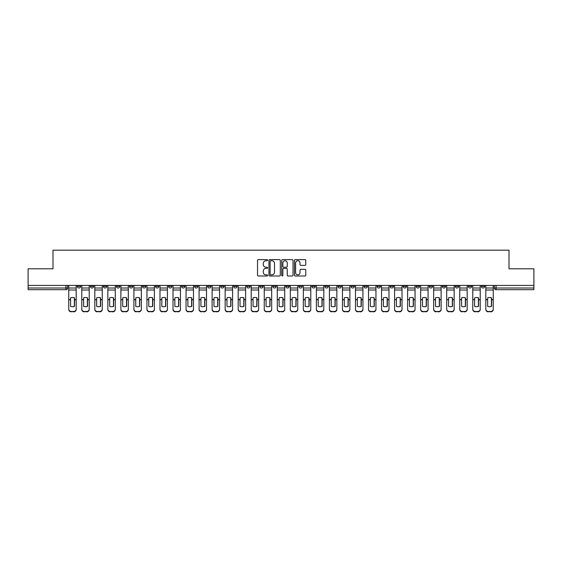 <?xml version="1.0" encoding="UTF-8"?>
<svg xmlns="http://www.w3.org/2000/svg" width="562" height="562" viewBox="0 0 562 562"><rect width="100%" height="100%" fill="white"/><g stroke="black" fill="none" stroke-linecap="round" stroke-linejoin="round"><path stroke-width="0.84" d="M267.631 260.171A0.576 0.576 0 0 0 267.055 259.602L258.344 259.602A0.822 0.822 0 0 0 257.522 260.417L257.522 275.183A0.822 0.822 0 0 0 258.344 275.998L267.055 275.998A0.576 0.576 0 0 0 267.631 275.429A0.576 0.576 0 0 0 267.055 274.853L265.931 274.853A2.627 2.627 0 0 1 263.304 272.226L263.304 270.996A2.627 2.627 0 0 1 265.931 268.376L267.055 268.376A0.576 0.576 0 0 0 267.631 267.8A0.576 0.576 0 0 0 267.055 267.224L265.931 267.224A2.627 2.627 0 0 1 263.304 264.604L263.304 263.374A2.627 2.627 0 0 1 265.931 260.747L267.055 260.747A0.576 0.576 0 0 0 267.631 260.171M429.213 285.426L429.213 286.346L432.557 286.346A1.672 1.672 0 0 1 430.885 288.018A1.672 1.672 0 0 1 429.213 286.346L429.213 285.426M416.182 285.426L416.182 286.346L419.526 286.346A1.672 1.672 0 0 1 417.854 288.018A1.672 1.672 0 0 1 416.182 286.346L416.182 285.426M337.98 285.426L337.98 286.346L341.324 286.346A1.672 1.672 0 0 1 339.652 288.018A1.672 1.672 0 0 1 337.98 286.346L337.98 285.426M324.948 285.426L324.948 286.346L328.285 286.346A1.672 1.672 0 0 1 326.62 288.018A1.672 1.672 0 0 1 324.948 286.346L324.948 285.426M311.91 285.426L311.91 286.346L315.254 286.346A1.672 1.672 0 0 1 313.582 288.018A1.672 1.672 0 0 1 311.91 286.346L311.91 285.426M285.847 285.426L285.847 286.346L289.191 286.346A1.672 1.672 0 0 1 287.519 288.018A1.672 1.672 0 0 1 285.847 286.346L285.847 285.426M259.777 286.346L259.777 285.426L259.777 286.346A1.672 1.672 0 0 0 261.449 288.018A1.672 1.672 0 0 1 259.777 286.346L263.121 286.346A1.672 1.672 0 0 1 261.449 288.018A1.672 1.672 0 0 0 263.121 286.346L263.121 285.426L263.121 286.346M246.746 286.346L246.746 285.426L246.746 286.346A1.672 1.672 0 0 0 248.418 288.018A1.672 1.672 0 0 1 246.746 286.346L250.09 286.346A1.672 1.672 0 0 1 248.418 288.018M233.715 286.346L233.715 285.426L233.715 286.346A1.672 1.672 0 0 0 235.38 288.018A1.672 1.672 0 0 1 233.715 286.346L237.052 286.346A1.672 1.672 0 0 1 235.38 288.018A1.672 1.672 0 0 0 237.052 286.346L237.052 285.426L237.052 286.346M220.676 285.426L220.676 286.346L224.02 286.346A1.672 1.672 0 0 1 222.348 288.018A1.672 1.672 0 0 1 220.676 286.346L220.676 285.426M207.645 285.426L207.645 286.346L210.989 286.346A1.672 1.672 0 0 1 209.317 288.018A1.672 1.672 0 0 1 207.645 286.346L207.645 285.426M194.614 285.426L194.614 286.346L197.95 286.346A1.672 1.672 0 0 1 196.286 288.018A1.672 1.672 0 0 1 194.614 286.346L194.614 285.426M181.575 286.346L181.575 285.426L181.575 286.346A1.672 1.672 0 0 0 183.247 288.018A1.672 1.672 0 0 1 181.575 286.346L184.919 286.346A1.672 1.672 0 0 1 183.247 288.018M155.512 286.346L155.512 285.426L155.512 286.346A1.672 1.672 0 0 0 157.184 288.018A1.672 1.672 0 0 1 155.512 286.346L158.849 286.346A1.672 1.672 0 0 1 157.184 288.018A1.672 1.672 0 0 0 158.849 286.346L158.849 285.426L158.849 286.346M142.474 286.346L142.474 285.426L142.474 286.346A1.672 1.672 0 0 0 144.146 288.018A1.672 1.672 0 0 1 142.474 286.346L145.818 286.346A1.672 1.672 0 0 1 144.146 288.018A1.672 1.672 0 0 0 145.818 286.346L145.818 285.426L145.818 286.346M129.443 286.346L129.443 285.426L129.443 286.346A1.672 1.672 0 0 0 131.115 288.018A1.672 1.672 0 0 1 129.443 286.346L132.787 286.346A1.672 1.672 0 0 1 131.115 288.018A1.672 1.672 0 0 0 132.787 286.346L132.787 285.426L132.787 286.346M116.411 286.346L116.411 285.426L116.411 286.346A1.672 1.672 0 0 0 118.083 288.018A1.672 1.672 0 0 1 116.411 286.346L119.755 286.346A1.672 1.672 0 0 1 118.083 288.018M103.38 286.346L103.38 285.426L103.38 286.346A1.672 1.672 0 0 0 105.045 288.018A1.672 1.672 0 0 1 103.38 286.346L106.717 286.346A1.672 1.672 0 0 1 105.045 288.018A1.672 1.672 0 0 0 106.717 286.346L106.717 285.426L106.717 286.346M90.341 286.346L90.341 285.426L90.341 286.346A1.672 1.672 0 0 0 92.013 288.018A1.672 1.672 0 0 1 90.341 286.346L93.685 286.346A1.672 1.672 0 0 1 92.013 288.018A1.672 1.672 0 0 0 93.685 286.346L93.685 285.426L93.685 286.346M304.969 265.383A0.822 0.822 0 0 0 305.784 264.562L305.784 260.417A0.822 0.822 0 0 0 304.969 259.602L295.289 259.602A0.822 0.822 0 0 0 294.467 260.417L294.467 275.183A0.822 0.822 0 0 0 295.289 275.998L304.969 275.998A0.822 0.822 0 0 0 305.784 275.183L305.784 270.174A0.822 0.822 0 0 0 304.969 269.36L300.825 269.36A0.822 0.822 0 0 0 300.003 270.174L300.003 272.661A2.192 2.192 0 0 1 297.811 274.853A2.192 2.192 0 0 1 295.619 272.661L295.619 262.939A2.192 2.192 0 0 1 297.811 260.747A2.192 2.192 0 0 1 300.003 262.939L300.003 264.562A0.822 0.822 0 0 0 300.825 265.383L304.969 265.383M28.1 285.426L28.1 268.805L52.997 268.805L52.997 250.167L509.003 250.167L509.003 268.805L533.9 268.805L533.9 285.426L28.1 285.426L28.1 288.018L67.616 288.018L67.616 285.426L67.616 288.018A1.672 1.672 0 0 1 65.951 289.69L28.1 289.69L28.1 288.018M280.283 260.417A0.822 0.822 0 0 0 279.462 259.602L269.788 259.602A0.822 0.822 0 0 0 268.966 260.417L268.966 275.183A0.822 0.822 0 0 0 269.788 275.998L279.462 275.998A0.822 0.822 0 0 0 280.283 275.183L280.283 260.417M282.538 259.602L292.212 259.602A0.822 0.822 0 0 1 293.034 260.417L293.034 275.183A0.822 0.822 0 0 1 292.212 275.998L288.074 275.998A0.822 0.822 0 0 1 287.252 275.183L287.252 269.191A0.822 0.822 0 0 0 286.43 268.376L283.684 268.376A0.822 0.822 0 0 0 282.869 269.191L282.869 275.429A0.576 0.576 0 0 1 282.293 275.998A0.576 0.576 0 0 1 281.717 275.429L281.717 260.417A0.822 0.822 0 0 1 282.538 259.602M494.384 285.426L494.384 288.018L533.9 288.018L533.9 289.69L496.049 289.69A1.672 1.672 0 0 1 494.384 288.018A1.672 1.672 0 0 0 496.049 289.69L496.049 285.426M533.9 285.426L533.9 288.018M484.69 285.426L484.69 286.346A1.672 1.672 0 0 1 483.018 288.018A1.672 1.672 0 0 1 481.346 286.346L484.69 286.346M481.346 285.426L481.346 286.346M471.659 285.426L471.659 286.346A1.672 1.672 0 0 1 469.987 288.018A1.672 1.672 0 0 1 468.315 286.346A1.672 1.672 0 0 0 469.987 288.018M468.315 285.426L468.315 286.346L471.659 286.346M458.62 285.426L458.62 286.346A1.672 1.672 0 0 1 456.955 288.018A1.672 1.672 0 0 1 455.283 286.346L458.62 286.346M455.283 285.426L455.283 286.346M445.589 285.426L445.589 286.346A1.672 1.672 0 0 1 443.917 288.018A1.672 1.672 0 0 1 442.245 286.346L445.589 286.346M442.245 285.426L442.245 286.346M432.557 285.426L432.557 286.346M419.526 285.426L419.526 286.346L419.526 285.426M406.488 285.426L406.488 286.346A1.672 1.672 0 0 1 404.816 288.018A1.672 1.672 0 0 1 403.151 286.346L406.488 286.346M403.151 285.426L403.151 286.346M393.456 285.426L393.456 286.346A1.672 1.672 0 0 1 391.784 288.018A1.672 1.672 0 0 1 390.112 286.346L393.456 286.346M390.112 285.426L390.112 286.346M380.425 285.426L380.425 286.346A1.672 1.672 0 0 1 378.753 288.018A1.672 1.672 0 0 1 377.081 286.346L380.425 286.346M377.081 285.426L377.081 286.346M367.386 285.426L367.386 286.346A1.672 1.672 0 0 1 365.714 288.018A1.672 1.672 0 0 1 364.05 286.346L367.386 286.346M364.05 285.426L364.05 286.346M354.355 285.426L354.355 286.346A1.672 1.672 0 0 1 352.683 288.018A1.672 1.672 0 0 1 351.011 286.346L354.355 286.346M351.011 285.426L351.011 286.346M341.324 285.426L341.324 286.346A1.672 1.672 0 0 1 339.652 288.018M328.285 285.426L328.285 286.346M315.254 286.346L315.254 285.426L315.254 286.346A1.672 1.672 0 0 1 313.582 288.018M302.223 285.426L302.223 286.346A1.672 1.672 0 0 1 300.551 288.018A1.672 1.672 0 0 1 298.879 286.346A1.672 1.672 0 0 0 300.551 288.018A1.672 1.672 0 0 0 302.223 286.346L298.879 286.346L298.879 285.426M289.191 286.346L289.191 285.426L289.191 286.346A1.672 1.672 0 0 1 287.519 288.018M276.153 285.426L276.153 286.346A1.672 1.672 0 0 1 274.481 288.018A1.672 1.672 0 0 1 272.809 286.346A1.672 1.672 0 0 0 274.481 288.018M272.809 285.426L272.809 286.346L276.153 286.346M250.09 285.426L250.09 286.346L250.09 285.426M224.02 286.346L224.02 285.426L224.02 286.346A1.672 1.672 0 0 1 222.348 288.018M210.989 286.346L210.989 285.426L210.989 286.346A1.672 1.672 0 0 1 209.317 288.018M197.95 286.346L197.95 285.426L197.95 286.346A1.672 1.672 0 0 1 196.286 288.018M184.919 285.426L184.919 286.346L184.919 285.426M171.888 286.346L171.888 285.426L171.888 286.346A1.672 1.672 0 0 1 170.216 288.018A1.672 1.672 0 0 1 168.544 286.346L171.888 286.346A1.672 1.672 0 0 1 170.216 288.018M168.544 285.426L168.544 286.346M119.755 285.426L119.755 286.346L119.755 285.426M80.654 285.426L80.654 286.346A1.672 1.672 0 0 1 78.982 288.018A1.672 1.672 0 0 1 77.31 286.346A1.672 1.672 0 0 0 78.982 288.018A1.672 1.672 0 0 0 80.654 286.346L80.654 285.426M77.31 285.426L77.31 286.346L80.654 286.346M65.951 285.426L65.951 289.69A1.672 1.672 0 0 0 67.616 288.018M270.687 260.747A0.576 0.576 0 0 0 270.111 261.323L270.111 274.277A0.576 0.576 0 0 0 270.687 274.853L271.875 274.853A2.627 2.627 0 0 0 274.502 272.226L274.502 263.374A2.627 2.627 0 0 0 271.875 260.747L270.687 260.747M287.252 262.981A2.192 2.192 0 0 0 285.06 260.789A2.192 2.192 0 0 0 282.869 262.981L282.869 266.402A0.822 0.822 0 0 0 283.684 267.224L286.43 267.224A0.822 0.822 0 0 0 287.252 266.402L287.252 262.981M74.346 306.423L74.346 297.79M72.463 297.502A5.177 4.559 180 0 1 74.346 297.846M68.747 300.115L68.747 309.107A2.508 2.374 0 0 0 71.255 311.481L73.678 311.481A2.508 2.374 0 0 0 76.179 309.107L76.179 309.451A2.508 2.374 180 0 1 73.678 311.833L73.678 311.481M72.463 306.733A5.177 4.91 180 0 0 74.346 306.367M74.514 299.771L74.514 297.846A5.177 4.559 180 0 0 72.547 297.502A5.177 4.559 180 0 0 70.587 297.846L70.587 306.367A5.177 4.91 180 0 0 74.514 306.367L74.514 299.771L76.179 299.771L76.179 309.107M76.179 285.426L76.179 299.771M68.747 285.426L68.747 309.107M71.255 311.481L73.678 311.833M71.255 311.833A2.508 2.374 180 0 1 68.747 309.451M87.377 306.423L87.377 297.79M85.494 297.502A5.177 4.559 180 0 1 87.377 297.846M81.778 300.115L81.778 309.107A2.508 2.374 0 0 0 84.286 311.481L86.71 311.481A2.508 2.374 0 0 0 89.218 309.107L89.218 309.451A2.508 2.374 180 0 1 86.71 311.833L86.71 311.481M85.494 306.733A5.177 4.91 180 0 0 87.377 306.367M100.408 306.423L100.408 297.79M98.533 297.502A5.177 4.559 180 0 1 100.408 297.846M94.816 300.115L94.816 309.107A2.508 2.374 0 0 0 97.317 311.481L99.741 311.481A2.508 2.374 0 0 0 102.249 309.107L102.249 309.451A2.508 2.374 180 0 1 99.741 311.833L99.741 311.481M98.533 306.733A5.177 4.91 180 0 0 100.408 306.367M87.546 299.771L87.546 297.846A5.177 4.559 180 0 0 85.579 297.502A5.177 4.559 180 0 0 83.619 297.846L83.619 306.367A5.177 4.91 180 0 0 87.546 306.367L87.546 299.771L89.218 299.771L89.218 309.107M89.218 285.426L89.218 299.771M81.778 285.426L81.778 309.107M84.286 311.481L86.71 311.833M84.286 311.833A2.508 2.374 180 0 1 81.778 309.451M100.577 299.771L100.577 297.846A5.177 4.559 180 0 0 98.617 297.502A5.177 4.559 180 0 0 96.65 297.846L96.65 306.367A5.177 4.91 180 0 0 100.577 306.367L100.577 299.771L102.249 299.771L102.249 309.107M102.249 285.426L102.249 299.771M94.816 285.426L94.816 309.107M97.317 311.481L99.741 311.833M97.317 311.833A2.508 2.374 180 0 1 94.816 309.451M113.447 306.423L113.447 297.79M111.564 297.502A5.177 4.559 180 0 1 113.447 297.846M107.848 300.115L107.848 309.107A2.508 2.374 0 0 0 110.356 311.481L112.779 311.481A2.508 2.374 0 0 0 115.28 309.107L115.28 309.451A2.508 2.374 180 0 1 112.779 311.833L112.779 311.481M111.564 306.733A5.177 4.91 180 0 0 113.447 306.367M126.478 306.423L126.478 297.79M124.595 297.502A5.177 4.559 180 0 1 126.478 297.846M120.879 300.115L120.879 309.107A2.508 2.374 0 0 0 123.387 311.481L125.811 311.481A2.508 2.374 0 0 0 128.319 309.107L128.319 309.451A2.508 2.374 180 0 1 125.811 311.833L125.811 311.481M124.595 306.733A5.177 4.91 180 0 0 126.478 306.367M139.509 306.423L139.509 297.79M137.634 297.502A5.177 4.559 180 0 1 139.509 297.846M133.911 300.115L133.911 309.107A2.508 2.374 0 0 0 136.418 311.481L138.842 311.481A2.508 2.374 0 0 0 141.35 309.107L141.35 309.451A2.508 2.374 180 0 1 138.842 311.833L138.842 311.481M137.634 306.733A5.177 4.91 180 0 0 139.509 306.367M113.608 299.771L113.608 297.846A5.177 4.559 180 0 0 111.648 297.502A5.177 4.559 180 0 0 109.681 297.846L109.681 306.367A5.177 4.91 180 0 0 113.608 306.367L113.608 299.771L115.28 299.771L115.28 309.107M115.28 285.426L115.28 299.771M107.848 285.426L107.848 309.107M110.356 311.481L112.779 311.833M110.356 311.833A2.508 2.374 180 0 1 107.848 309.451M126.647 299.771L126.647 297.846A5.177 4.559 180 0 0 124.68 297.502A5.177 4.559 180 0 0 122.72 297.846L122.72 306.367A5.177 4.91 180 0 0 126.647 306.367L126.647 299.771L128.319 299.771L128.319 309.107M128.319 285.426L128.319 299.771M120.879 285.426L120.879 309.107M123.387 311.481L125.811 311.833M123.387 311.833A2.508 2.374 180 0 1 120.879 309.451M139.678 299.771L139.678 297.846A5.177 4.559 180 0 0 137.718 297.502A5.177 4.559 180 0 0 135.751 297.846L135.751 306.367A5.177 4.91 180 0 0 139.678 306.367L139.678 299.771L141.35 299.771L141.35 309.107M141.35 285.426L141.35 299.771M133.911 285.426L133.911 309.107M136.418 311.481L138.842 311.833M136.418 311.833A2.508 2.374 180 0 1 133.911 309.451M152.548 306.423L152.548 297.79M150.665 297.502A5.177 4.559 180 0 1 152.548 297.846M146.949 300.115L146.949 309.107A2.508 2.374 0 0 0 149.457 311.481L151.873 311.481A2.508 2.374 0 0 0 154.381 309.107L154.381 309.451A2.508 2.374 180 0 1 151.873 311.833L151.873 311.481M150.665 306.733A5.177 4.91 180 0 0 152.548 306.367M152.709 299.771L152.709 297.846A5.177 4.559 180 0 0 150.749 297.502A5.177 4.559 180 0 0 148.782 297.846L148.782 306.367A5.177 4.91 180 0 0 152.709 306.367L152.709 299.771L154.381 299.771L154.381 309.107M154.381 285.426L154.381 299.771M146.949 285.426L146.949 309.107M149.457 311.481L151.873 311.833M149.457 311.833A2.508 2.374 180 0 1 146.949 309.451M165.579 306.423L165.579 297.79M163.697 297.502A5.177 4.559 180 0 1 165.579 297.846M159.98 300.115L159.98 309.107A2.508 2.374 0 0 0 162.488 311.481L164.912 311.481A2.508 2.374 0 0 0 167.42 309.107L167.42 309.451A2.508 2.374 180 0 1 164.912 311.833L164.912 311.481M163.697 306.733A5.177 4.91 180 0 0 165.579 306.367M165.748 299.771L165.748 297.846A5.177 4.559 180 0 0 163.781 297.502A5.177 4.559 180 0 0 161.821 297.846L161.821 306.367A5.177 4.91 180 0 0 165.748 306.367L165.748 299.771L167.42 299.771L167.42 309.107M167.42 285.426L167.42 299.771M159.98 285.426L159.98 309.107M162.488 311.481L164.912 311.833M162.488 311.833A2.508 2.374 180 0 1 159.98 309.451M178.611 306.423L178.611 297.79M176.735 297.502A5.177 4.559 180 0 1 178.611 297.846M173.012 300.115L173.012 309.107A2.508 2.374 0 0 0 175.52 311.481L177.943 311.481A2.508 2.374 0 0 0 180.451 309.107L180.451 309.451A2.508 2.374 180 0 1 177.943 311.833L177.943 311.481M176.735 306.733A5.177 4.91 180 0 0 178.611 306.367M178.779 299.771L178.779 297.846A5.177 4.559 180 0 0 176.812 297.502A5.177 4.559 180 0 0 174.852 297.846L174.852 306.367A5.177 4.91 180 0 0 178.779 306.367L178.779 299.771L180.451 299.771L180.451 309.107M180.451 285.426L180.451 299.771M173.012 285.426L173.012 309.107M175.52 311.481L177.943 311.833M175.52 311.833A2.508 2.374 180 0 1 173.012 309.451M191.642 306.423L191.642 297.79M189.766 297.502A5.177 4.559 180 0 1 191.642 297.846M186.05 300.115L186.05 309.107A2.508 2.374 0 0 0 188.551 311.481L190.975 311.481A2.508 2.374 0 0 0 193.483 309.107L193.483 309.451A2.508 2.374 180 0 1 190.975 311.833L190.975 311.481M189.766 306.733A5.177 4.91 180 0 0 191.642 306.367M191.811 299.771L191.811 297.846A5.177 4.559 180 0 0 189.851 297.502A5.177 4.559 180 0 0 187.884 297.846L187.884 306.367A5.177 4.91 180 0 0 191.811 306.367L191.811 299.771L193.483 299.771L193.483 309.107M193.483 285.426L193.483 299.771M186.05 285.426L186.05 309.107M188.551 311.481L190.975 311.833M188.551 311.833A2.508 2.374 180 0 1 186.05 309.451M204.68 306.423L204.68 297.79M202.798 297.502A5.177 4.559 180 0 1 204.68 297.846M199.081 300.115L199.081 309.107A2.508 2.374 0 0 0 201.589 311.481L204.013 311.481A2.508 2.374 0 0 0 206.514 309.107L206.514 309.451A2.508 2.374 180 0 1 204.013 311.833L204.013 311.481M202.798 306.733A5.177 4.91 180 0 0 204.68 306.367M204.849 299.771L204.849 297.846A5.177 4.559 180 0 0 202.882 297.502A5.177 4.559 180 0 0 200.922 297.846L200.922 306.367A5.177 4.91 180 0 0 204.849 306.367L204.849 299.771L206.514 299.771L206.514 309.107M206.514 285.426L206.514 299.771M199.081 285.426L199.081 309.107M201.589 311.481L204.013 311.833M201.589 311.833A2.508 2.374 180 0 1 199.081 309.451M217.712 306.423L217.712 297.79M215.829 297.502A5.177 4.559 180 0 1 217.712 297.846M212.113 300.115L212.113 309.107A2.508 2.374 0 0 0 214.621 311.481L217.044 311.481A2.508 2.374 0 0 0 219.552 309.107L219.552 309.451A2.508 2.374 180 0 1 217.044 311.833L217.044 311.481M215.829 306.733A5.177 4.91 180 0 0 217.712 306.367M217.88 299.771L217.88 297.846A5.177 4.559 180 0 0 215.913 297.502A5.177 4.559 180 0 0 213.953 297.846L213.953 306.367A5.177 4.91 180 0 0 217.88 306.367L217.88 299.771L219.552 299.771L219.552 309.107M219.552 285.426L219.552 299.771M212.113 285.426L212.113 309.107M214.621 311.481L217.044 311.833M214.621 311.833A2.508 2.374 180 0 1 212.113 309.451M230.743 306.423L230.743 297.79M228.867 297.502A5.177 4.559 180 0 1 230.743 297.846M225.151 300.115L225.151 309.107A2.508 2.374 0 0 0 227.652 311.481L230.076 311.481A2.508 2.374 0 0 0 232.584 309.107L232.584 309.451A2.508 2.374 180 0 1 230.076 311.833L230.076 311.481M228.867 306.733A5.177 4.91 180 0 0 230.743 306.367M230.912 299.771L230.912 297.846A5.177 4.559 180 0 0 228.952 297.502A5.177 4.559 180 0 0 226.985 297.846L226.985 306.367A5.177 4.91 180 0 0 230.912 306.367L230.912 299.771L232.584 299.771L232.584 309.107M232.584 285.426L232.584 299.771M225.151 285.426L225.151 309.107M227.652 311.481L230.076 311.833M227.652 311.833A2.508 2.374 180 0 1 225.151 309.451M243.782 306.423L243.782 297.79M241.899 297.502A5.177 4.559 180 0 1 243.782 297.846M238.183 300.115L238.183 309.107A2.508 2.374 0 0 0 240.691 311.481L243.114 311.481A2.508 2.374 0 0 0 245.615 309.107L245.615 309.451A2.508 2.374 180 0 1 243.114 311.833L243.114 311.481M241.899 306.733A5.177 4.91 180 0 0 243.782 306.367M243.943 299.771L243.943 297.846A5.177 4.559 180 0 0 241.983 297.502A5.177 4.559 180 0 0 240.023 297.846L240.023 306.367A5.177 4.91 180 0 0 243.943 306.367L243.943 299.771L245.615 299.771L245.615 309.107M245.615 285.426L245.615 299.771M238.183 285.426L238.183 309.107M240.691 311.481L243.114 311.833M240.691 311.833A2.508 2.374 180 0 1 238.183 309.451M256.813 306.423L256.813 297.79M254.93 297.502A5.177 4.559 180 0 1 256.813 297.846M251.214 300.115L251.214 309.107A2.508 2.374 0 0 0 253.722 311.481L256.146 311.481A2.508 2.374 0 0 0 258.653 309.107L258.653 309.451A2.508 2.374 180 0 1 256.146 311.833L256.146 311.481M254.93 306.733A5.177 4.91 180 0 0 256.813 306.367M256.982 299.771L256.982 297.846A5.177 4.559 180 0 0 255.015 297.502A5.177 4.559 180 0 0 253.055 297.846L253.055 306.367A5.177 4.91 180 0 0 256.982 306.367L256.982 299.771L258.653 299.771L258.653 309.107M258.653 285.426L258.653 299.771M251.214 285.426L251.214 309.107M253.722 311.481L256.146 311.833M253.722 311.833A2.508 2.374 180 0 1 251.214 309.451M269.844 306.423L269.844 297.79M267.969 297.502A5.177 4.559 180 0 1 269.844 297.846M264.245 300.115L264.245 309.107A2.508 2.374 0 0 0 266.753 311.481L269.177 311.481A2.508 2.374 0 0 0 271.685 309.107L271.685 309.451A2.508 2.374 180 0 1 269.177 311.833L269.177 311.481M267.969 306.733A5.177 4.91 180 0 0 269.844 306.367M270.013 299.771L270.013 297.846A5.177 4.559 180 0 0 268.053 297.502A5.177 4.559 180 0 0 266.086 297.846L266.086 306.367A5.177 4.91 180 0 0 270.013 306.367L270.013 299.771L271.685 299.771L271.685 309.107M271.685 285.426L271.685 299.771M264.245 285.426L264.245 309.107M266.753 311.481L269.177 311.833M266.753 311.833A2.508 2.374 180 0 1 264.245 309.451M282.883 306.423L282.883 297.79M281 297.502A5.177 4.559 180 0 1 282.883 297.846M277.284 300.115L277.284 309.107A2.508 2.374 0 0 0 279.792 311.481L282.208 311.481A2.508 2.374 0 0 0 284.716 309.107L284.716 309.451A2.508 2.374 180 0 1 282.208 311.833L282.208 311.481M281 306.733A5.177 4.91 180 0 0 282.883 306.367M283.044 299.771L283.044 297.846A5.177 4.559 180 0 0 281.084 297.502A5.177 4.559 180 0 0 279.117 297.846L279.117 306.367A5.177 4.91 180 0 0 283.044 306.367L283.044 299.771L284.716 299.771L284.716 309.107M284.716 285.426L284.716 299.771M277.284 285.426L277.284 309.107M279.792 311.481L282.208 311.833M279.792 311.833A2.508 2.374 180 0 1 277.284 309.451M295.914 306.423L295.914 297.79M294.031 297.502A5.177 4.559 180 0 1 295.914 297.846M290.315 300.115L290.315 309.107A2.508 2.374 0 0 0 292.823 311.481L295.247 311.481A2.508 2.374 0 0 0 297.755 309.107L297.755 309.451A2.508 2.374 180 0 1 295.247 311.833L295.247 311.481M294.031 306.733A5.177 4.91 180 0 0 295.914 306.367M296.083 299.771L296.083 297.846A5.177 4.559 180 0 0 294.116 297.502A5.177 4.559 180 0 0 292.156 297.846L292.156 306.367A5.177 4.91 180 0 0 296.083 306.367L296.083 299.771L297.755 299.771L297.755 309.107M297.755 285.426L297.755 299.771M290.315 285.426L290.315 309.107M292.823 311.481L295.247 311.833M292.823 311.833A2.508 2.374 180 0 1 290.315 309.451M308.945 306.423L308.945 297.79M307.07 297.502A5.177 4.559 180 0 1 308.945 297.846M303.347 300.115L303.347 309.107A2.508 2.374 0 0 0 305.854 311.481L308.278 311.481A2.508 2.374 0 0 0 310.786 309.107L310.786 309.451A2.508 2.374 180 0 1 308.278 311.833L308.278 311.481M307.07 306.733A5.177 4.91 180 0 0 308.945 306.367M309.114 299.771L309.114 297.846A5.177 4.559 180 0 0 307.147 297.502A5.177 4.559 180 0 0 305.187 297.846L305.187 306.367A5.177 4.91 180 0 0 309.114 306.367L309.114 299.771L310.786 299.771L310.786 309.107M310.786 285.426L310.786 299.771M303.347 285.426L303.347 309.107M305.854 311.481L308.278 311.833M305.854 311.833A2.508 2.374 180 0 1 303.347 309.451M321.977 306.423L321.977 297.79M320.101 297.502A5.177 4.559 180 0 1 321.977 297.846M316.385 300.115L316.385 309.107A2.508 2.374 0 0 0 318.886 311.481L321.309 311.481A2.508 2.374 0 0 0 323.817 309.107L323.817 309.451A2.508 2.374 180 0 1 321.309 311.833L321.309 311.481M320.101 306.733A5.177 4.91 180 0 0 321.977 306.367M322.145 299.771L322.145 297.846A5.177 4.559 180 0 0 320.185 297.502A5.177 4.559 180 0 0 318.218 297.846L318.218 306.367A5.177 4.91 180 0 0 322.145 306.367L322.145 299.771L323.817 299.771L323.817 309.107M323.817 285.426L323.817 299.771M316.385 285.426L316.385 309.107M318.886 311.481L321.309 311.833M318.886 311.833A2.508 2.374 180 0 1 316.385 309.451M335.015 306.423L335.015 297.79M333.133 297.502A5.177 4.559 180 0 1 335.015 297.846M329.416 300.115L329.416 309.107A2.508 2.374 0 0 0 331.924 311.481L334.348 311.481A2.508 2.374 0 0 0 336.849 309.107L336.849 309.451A2.508 2.374 180 0 1 334.348 311.833L334.348 311.481M333.133 306.733A5.177 4.91 180 0 0 335.015 306.367M335.184 299.771L335.184 297.846A5.177 4.559 180 0 0 333.217 297.502A5.177 4.559 180 0 0 331.257 297.846L331.257 306.367A5.177 4.91 180 0 0 335.184 306.367L335.184 299.771L336.849 299.771L336.849 309.107M336.849 285.426L336.849 299.771M329.416 285.426L329.416 309.107M331.924 311.481L334.348 311.833M331.924 311.833A2.508 2.374 180 0 1 329.416 309.451M348.047 306.423L348.047 297.79M346.171 297.502A5.177 4.559 180 0 1 348.047 297.846M342.448 300.115L342.448 309.107A2.508 2.374 0 0 0 344.956 311.481L347.379 311.481A2.508 2.374 0 0 0 349.887 309.107L349.887 309.451A2.508 2.374 180 0 1 347.379 311.833L347.379 311.481M346.171 306.733A5.177 4.91 180 0 0 348.047 306.367M348.215 299.771L348.215 297.846A5.177 4.559 180 0 0 346.248 297.502A5.177 4.559 180 0 0 344.288 297.846L344.288 306.367A5.177 4.91 180 0 0 348.215 306.367L348.215 299.771L349.887 299.771L349.887 309.107M349.887 285.426L349.887 299.771M342.448 285.426L342.448 309.107M344.956 311.481L347.379 311.833M344.956 311.833A2.508 2.374 180 0 1 342.448 309.451M361.078 306.423L361.078 297.79M359.202 297.502A5.177 4.559 180 0 1 361.078 297.846M355.486 300.115L355.486 309.107A2.508 2.374 0 0 0 357.987 311.481L360.411 311.481A2.508 2.374 0 0 0 362.919 309.107L362.919 309.451A2.508 2.374 180 0 1 360.411 311.833L360.411 311.481M359.202 306.733A5.177 4.91 180 0 0 361.078 306.367M361.247 299.771L361.247 297.846A5.177 4.559 180 0 0 359.287 297.502A5.177 4.559 180 0 0 357.32 297.846L357.32 306.367A5.177 4.91 180 0 0 361.247 306.367L361.247 299.771L362.919 299.771L362.919 309.107M362.919 285.426L362.919 299.771M355.486 285.426L355.486 309.107M357.987 311.481L360.411 311.833M357.987 311.833A2.508 2.374 180 0 1 355.486 309.451M374.116 306.423L374.116 297.79M372.234 297.502A5.177 4.559 180 0 1 374.116 297.846M368.517 300.115L368.517 309.107A2.508 2.374 0 0 0 371.025 311.481L373.449 311.481A2.508 2.374 0 0 0 375.95 309.107L375.95 309.451A2.508 2.374 180 0 1 373.449 311.833L373.449 311.481M372.234 306.733A5.177 4.91 180 0 0 374.116 306.367M374.278 299.771L374.278 297.846A5.177 4.559 180 0 0 372.318 297.502A5.177 4.559 180 0 0 370.358 297.846L370.358 306.367A5.177 4.91 180 0 0 374.278 306.367L374.278 299.771L375.95 299.771L375.95 309.107M375.95 285.426L375.95 299.771M368.517 285.426L368.517 309.107M371.025 311.481L373.449 311.833M371.025 311.833A2.508 2.374 180 0 1 368.517 309.451M387.148 306.423L387.148 297.79M385.265 297.502A5.177 4.559 180 0 1 387.148 297.846M381.549 300.115L381.549 309.107A2.508 2.374 0 0 0 384.057 311.481L386.48 311.481A2.508 2.374 0 0 0 388.988 309.107L388.988 309.451A2.508 2.374 180 0 1 386.48 311.833L386.48 311.481M385.265 306.733A5.177 4.91 180 0 0 387.148 306.367M387.316 299.771L387.316 297.846A5.177 4.559 180 0 0 385.349 297.502A5.177 4.559 180 0 0 383.389 297.846L383.389 306.367A5.177 4.91 180 0 0 387.316 306.367L387.316 299.771L388.988 299.771L388.988 309.107M388.988 285.426L388.988 299.771M381.549 285.426L381.549 309.107M384.057 311.481L386.48 311.833M384.057 311.833A2.508 2.374 180 0 1 381.549 309.451M400.179 306.423L400.179 297.79M398.303 297.502A5.177 4.559 180 0 1 400.179 297.846M394.58 300.115L394.58 309.107A2.508 2.374 0 0 0 397.088 311.481L399.512 311.481A2.508 2.374 0 0 0 402.02 309.107L402.02 309.451A2.508 2.374 180 0 1 399.512 311.833L399.512 311.481M398.303 306.733A5.177 4.91 180 0 0 400.179 306.367M400.348 299.771L400.348 297.846A5.177 4.559 180 0 0 398.388 297.502A5.177 4.559 180 0 0 396.421 297.846L396.421 306.367A5.177 4.91 180 0 0 400.348 306.367L400.348 299.771L402.02 299.771L402.02 309.107M402.02 285.426L402.02 299.771M394.58 285.426L394.58 309.107M397.088 311.481L399.512 311.833M397.088 311.833A2.508 2.374 180 0 1 394.58 309.451M413.218 306.423L413.218 297.79M411.335 297.502A5.177 4.559 180 0 1 413.218 297.846M407.619 300.115L407.619 309.107A2.508 2.374 0 0 0 410.127 311.481L412.543 311.481A2.508 2.374 0 0 0 415.051 309.107L415.051 309.451A2.508 2.374 180 0 1 412.543 311.833L412.543 311.481M411.335 306.733A5.177 4.91 180 0 0 413.218 306.367M413.379 299.771L413.379 297.846A5.177 4.559 180 0 0 411.419 297.502A5.177 4.559 180 0 0 409.452 297.846L409.452 306.367A5.177 4.91 180 0 0 413.379 306.367L413.379 299.771L415.051 299.771L415.051 309.107M415.051 285.426L415.051 299.771M407.619 285.426L407.619 309.107M410.127 311.481L412.543 311.833M410.127 311.833A2.508 2.374 180 0 1 407.619 309.451M426.249 306.423L426.249 297.79M424.366 297.502A5.177 4.559 180 0 1 426.249 297.846M420.65 300.115L420.65 309.107A2.508 2.374 0 0 0 423.158 311.481L425.582 311.481A2.508 2.374 0 0 0 428.089 309.107L428.089 309.451A2.508 2.374 180 0 1 425.582 311.833L425.582 311.481M424.366 306.733A5.177 4.91 180 0 0 426.249 306.367M426.418 299.771L426.418 297.846A5.177 4.559 180 0 0 424.451 297.502A5.177 4.559 180 0 0 422.491 297.846L422.491 306.367A5.177 4.91 180 0 0 426.418 306.367L426.418 299.771L428.089 299.771L428.089 309.107M428.089 285.426L428.089 299.771M420.65 285.426L420.65 309.107M423.158 311.481L425.582 311.833M423.158 311.833A2.508 2.374 180 0 1 420.65 309.451M439.28 306.423L439.28 297.79M437.405 297.502A5.177 4.559 180 0 1 439.28 297.846M433.681 300.115L433.681 309.107A2.508 2.374 0 0 0 436.189 311.481L438.613 311.481A2.508 2.374 0 0 0 441.121 309.107L441.121 309.451A2.508 2.374 180 0 1 438.613 311.833L438.613 311.481M437.405 306.733A5.177 4.91 180 0 0 439.28 306.367M439.449 299.771L439.449 297.846A5.177 4.559 180 0 0 437.489 297.502A5.177 4.559 180 0 0 435.522 297.846L435.522 306.367A5.177 4.91 180 0 0 439.449 306.367L439.449 299.771L441.121 299.771L441.121 309.107M441.121 285.426L441.121 299.771M433.681 285.426L433.681 309.107M436.189 311.481L438.613 311.833M436.189 311.833A2.508 2.374 180 0 1 433.681 309.451M452.319 306.423L452.319 297.79M450.436 297.502A5.177 4.559 180 0 1 452.319 297.846M446.72 300.115L446.72 309.107A2.508 2.374 0 0 0 449.221 311.481L451.644 311.481A2.508 2.374 0 0 0 454.152 309.107L454.152 309.451A2.508 2.374 180 0 1 451.644 311.833L451.644 311.481M450.436 306.733A5.177 4.91 180 0 0 452.319 306.367M452.48 299.771L452.48 297.846A5.177 4.559 180 0 0 450.52 297.502A5.177 4.559 180 0 0 448.553 297.846L448.553 306.367A5.177 4.91 180 0 0 452.48 306.367L452.48 299.771L454.152 299.771L454.152 309.107M454.152 285.426L454.152 299.771M446.72 285.426L446.72 309.107M449.221 311.481L451.644 311.833M449.221 311.833A2.508 2.374 180 0 1 446.72 309.451M465.35 306.423L465.35 297.79M463.467 297.502A5.177 4.559 180 0 1 465.35 297.846M459.751 300.115L459.751 309.107A2.508 2.374 0 0 0 462.259 311.481L464.683 311.481A2.508 2.374 0 0 0 467.184 309.107L467.184 309.451A2.508 2.374 180 0 1 464.683 311.833L464.683 311.481M463.467 306.733A5.177 4.91 180 0 0 465.35 306.367M465.519 299.771L465.519 297.846A5.177 4.559 180 0 0 463.552 297.502A5.177 4.559 180 0 0 461.592 297.846L461.592 306.367A5.177 4.91 180 0 0 465.519 306.367L465.519 299.771L467.184 299.771L467.184 309.107M467.184 285.426L467.184 299.771M459.751 285.426L459.751 309.107M462.259 311.481L464.683 311.833M462.259 311.833A2.508 2.374 180 0 1 459.751 309.451M478.381 306.423L478.381 297.79M476.506 297.502A5.177 4.559 180 0 1 478.381 297.846M472.783 300.115L472.783 309.107A2.508 2.374 0 0 0 475.29 311.481L477.714 311.481A2.508 2.374 0 0 0 480.222 309.107L480.222 309.451A2.508 2.374 180 0 1 477.714 311.833L477.714 311.481M476.506 306.733A5.177 4.91 180 0 0 478.381 306.367M478.55 299.771L478.55 297.846A5.177 4.559 180 0 0 476.583 297.502A5.177 4.559 180 0 0 474.623 297.846L474.623 306.367A5.177 4.91 180 0 0 478.55 306.367L478.55 299.771L480.222 299.771L480.222 309.107M480.222 285.426L480.222 299.771M472.783 285.426L472.783 309.107M475.29 311.481L477.714 311.833M475.29 311.833A2.508 2.374 180 0 1 472.783 309.451M491.413 306.423L491.413 297.79M489.537 297.502A5.177 4.559 180 0 1 491.413 297.846M485.821 300.115L485.821 309.107A2.508 2.374 0 0 0 488.322 311.481L490.745 311.481A2.508 2.374 0 0 0 493.253 309.107L493.253 309.451A2.508 2.374 180 0 1 490.745 311.833L490.745 311.481M489.537 306.733A5.177 4.91 180 0 0 491.413 306.367M491.581 299.771L491.581 297.846A5.177 4.559 180 0 0 489.621 297.502A5.177 4.559 180 0 0 487.654 297.846L487.654 306.367A5.177 4.91 180 0 0 491.581 306.367L491.581 299.771L493.253 299.771L493.253 309.107M493.253 285.426L493.253 299.771M485.821 285.426L485.821 309.107M488.322 311.481L490.745 311.833M488.322 311.833A2.508 2.374 180 0 1 485.821 309.451M74.514 299.637L76.179 299.637M68.747 299.637L70.587 299.637M68.747 290.006L76.179 290.006M68.747 299.771L70.587 299.771M68.747 288.018L76.179 288.018M87.546 299.637L89.218 299.637M81.778 299.637L83.619 299.637M81.778 290.006L89.218 290.006M81.778 299.771L83.619 299.771M81.778 288.018L89.218 288.018M100.577 299.637L102.249 299.637M94.816 299.637L96.65 299.637M94.816 290.006L102.249 290.006M94.816 299.771L96.65 299.771M94.816 288.018L102.249 288.018M113.608 299.637L115.28 299.637M107.848 299.637L109.681 299.637M107.848 290.006L115.28 290.006M107.848 299.771L109.681 299.771M107.848 288.018L115.28 288.018M126.647 299.637L128.319 299.637M120.879 299.637L122.72 299.637M120.879 290.006L128.319 290.006M120.879 299.771L122.72 299.771M120.879 288.018L128.319 288.018M139.678 299.637L141.35 299.637M133.911 299.637L135.751 299.637M133.911 290.006L141.35 290.006M133.911 299.771L135.751 299.771M133.911 288.018L141.35 288.018M152.709 299.637L154.381 299.637M146.949 299.637L148.782 299.637M146.949 290.006L154.381 290.006M146.949 299.771L148.782 299.771M146.949 288.018L154.381 288.018M165.748 299.637L167.42 299.637M159.98 299.637L161.821 299.637M159.98 290.006L167.42 290.006M159.98 299.771L161.821 299.771M159.98 288.018L167.42 288.018M178.779 299.637L180.451 299.637M173.012 299.637L174.852 299.637M173.012 290.006L180.451 290.006M173.012 299.771L174.852 299.771M173.012 288.018L180.451 288.018M191.811 299.637L193.483 299.637M186.05 299.637L187.884 299.637M186.05 290.006L193.483 290.006M186.05 299.771L187.884 299.771M186.05 288.018L193.483 288.018M204.849 299.637L206.514 299.637M199.081 299.637L200.922 299.637M199.081 290.006L206.514 290.006M199.081 299.771L200.922 299.771M199.081 288.018L206.514 288.018M217.88 299.637L219.552 299.637M212.113 299.637L213.953 299.637M212.113 290.006L219.552 290.006M212.113 299.771L213.953 299.771M212.113 288.018L219.552 288.018M230.912 299.637L232.584 299.637M225.151 299.637L226.985 299.637M225.151 290.006L232.584 290.006M225.151 299.771L226.985 299.771M225.151 288.018L232.584 288.018M243.943 299.637L245.615 299.637M238.183 299.637L240.023 299.637M238.183 290.006L245.615 290.006M238.183 299.771L240.023 299.771M238.183 288.018L245.615 288.018M256.982 299.637L258.653 299.637M251.214 299.637L253.055 299.637M251.214 290.006L258.653 290.006M251.214 299.771L253.055 299.771M251.214 288.018L258.653 288.018M270.013 299.637L271.685 299.637M264.245 299.637L266.086 299.637M264.245 290.006L271.685 290.006M264.245 299.771L266.086 299.771M264.245 288.018L271.685 288.018M283.044 299.637L284.716 299.637M277.284 299.637L279.117 299.637M277.284 290.006L284.716 290.006M277.284 299.771L279.117 299.771M277.284 288.018L284.716 288.018M296.083 299.637L297.755 299.637M290.315 299.637L292.156 299.637M290.315 290.006L297.755 290.006M290.315 299.771L292.156 299.771M290.315 288.018L297.755 288.018M309.114 299.637L310.786 299.637M303.347 299.637L305.187 299.637M303.347 290.006L310.786 290.006M303.347 299.771L305.187 299.771M303.347 288.018L310.786 288.018M322.145 299.637L323.817 299.637M316.385 299.637L318.218 299.637M316.385 290.006L323.817 290.006M316.385 299.771L318.218 299.771M316.385 288.018L323.817 288.018M335.184 299.637L336.849 299.637M329.416 299.637L331.257 299.637M329.416 290.006L336.849 290.006M329.416 299.771L331.257 299.771M329.416 288.018L336.849 288.018M348.215 299.637L349.887 299.637M342.448 299.637L344.288 299.637M342.448 290.006L349.887 290.006M342.448 299.771L344.288 299.771M342.448 288.018L349.887 288.018M361.247 299.637L362.919 299.637M355.486 299.637L357.32 299.637M355.486 290.006L362.919 290.006M355.486 299.771L357.32 299.771M355.486 288.018L362.919 288.018M374.278 299.637L375.95 299.637M368.517 299.637L370.358 299.637M368.517 290.006L375.95 290.006M368.517 299.771L370.358 299.771M368.517 288.018L375.95 288.018M387.316 299.637L388.988 299.637M381.549 299.637L383.389 299.637M381.549 290.006L388.988 290.006M381.549 299.771L383.389 299.771M381.549 288.018L388.988 288.018M400.348 299.637L402.02 299.637M394.58 299.637L396.421 299.637M394.58 290.006L402.02 290.006M394.58 299.771L396.421 299.771M394.58 288.018L402.02 288.018M413.379 299.637L415.051 299.637M407.619 299.637L409.452 299.637M407.619 290.006L415.051 290.006M407.619 299.771L409.452 299.771M407.619 288.018L415.051 288.018M426.418 299.637L428.089 299.637M420.65 299.637L422.491 299.637M420.65 290.006L428.089 290.006M420.65 299.771L422.491 299.771M420.65 288.018L428.089 288.018M439.449 299.637L441.121 299.637M433.681 299.637L435.522 299.637M433.681 290.006L441.121 290.006M433.681 299.771L435.522 299.771M433.681 288.018L441.121 288.018M452.48 299.637L454.152 299.637M446.72 299.637L448.553 299.637M446.72 290.006L454.152 290.006M446.72 299.771L448.553 299.771M446.72 288.018L454.152 288.018M465.519 299.637L467.184 299.637M459.751 299.637L461.592 299.637M459.751 290.006L467.184 290.006M459.751 299.771L461.592 299.771M459.751 288.018L467.184 288.018M478.55 299.637L480.222 299.637M472.783 299.637L474.623 299.637M472.783 290.006L480.222 290.006M472.783 299.771L474.623 299.771M472.783 288.018L480.222 288.018M491.581 299.637L493.253 299.637M485.821 299.637L487.654 299.637M485.821 290.006L493.253 290.006M485.821 299.771L487.654 299.771M485.821 288.018L493.253 288.018"/></g></svg>
